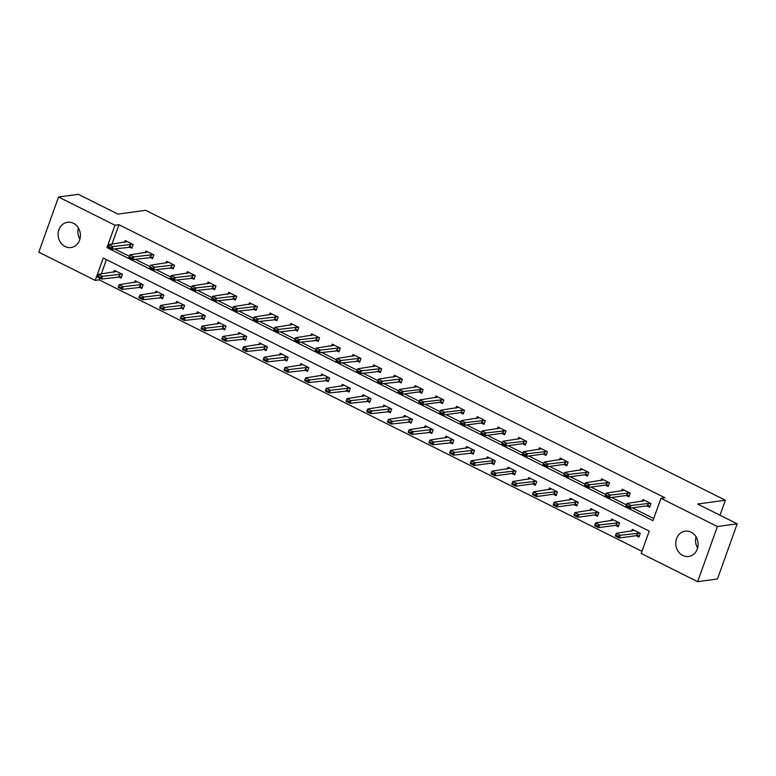 <?xml version="1.0" encoding="UTF-8"?>
<svg xmlns="http://www.w3.org/2000/svg" width="776" height="776" viewBox="0 0 776 776"><rect width="100%" height="100%" fill="white"/><g stroke="black" fill="none" stroke-linecap="round" stroke-linejoin="round"><path stroke-width="1.16" d="M73.419 223.265A12.755 11.126 82.2 0 1 80.345 236.796A12.755 11.126 82.2 0 1 70.985 247.534A12.755 11.126 82.2 0 1 65.097 246.525A12.755 11.126 82.2 0 1 58.161 232.994A12.755 11.126 82.2 0 1 67.531 222.256A12.755 11.126 82.2 0 1 73.419 223.265M691.106 532.181A12.755 11.126 82.2 0 1 698.031 545.722A12.755 11.126 82.2 0 1 688.671 556.46A12.755 11.126 82.2 0 1 682.773 555.441A12.755 11.126 82.2 0 1 675.847 541.91A12.755 11.126 82.2 0 1 685.208 531.172A12.755 11.126 82.2 0 1 691.106 532.181M58.549 197.017L78.357 194.31L117.923 214.098L145.655 210.306L725.356 500.239L697.634 504.031L737.2 523.819L717.451 578.983L697.643 581.69L641.209 553.463L649.221 531.104L103.237 258.039L95.235 280.408L38.8 252.181L58.549 197.017L114.984 225.244L106.972 247.602L652.955 520.667L660.968 498.299L717.393 526.526L697.643 581.69M99.794 278.167L99.192 279.864L641.975 551.329M99.192 279.864L95.235 280.408M720.002 515.216L725.356 500.239M106.428 259.64L101.317 273.938M636.184 535.683L638.949 537.07L640.287 533.345L632.324 529.358L631.654 531.211M615.465 525.323L618.239 526.71L619.578 522.985L611.604 518.998L610.945 520.851M594.755 514.963L597.53 516.35L598.859 512.626L590.895 508.639L590.226 510.492M574.046 504.604L576.81 505.991L578.149 502.266L570.176 498.279L569.516 500.132M553.327 494.244L556.101 495.631L557.43 491.906L549.466 487.92L548.807 489.772M532.617 483.885L535.382 485.272L536.72 481.547L528.757 477.56L528.087 479.413M511.898 473.525L514.672 474.912L516.011 471.187L508.037 467.2L507.378 469.053M491.189 463.165L493.963 464.552L495.292 460.828L487.328 456.841L486.659 458.694M470.479 452.806L473.244 454.193L474.582 450.468L466.618 446.481L465.949 448.334M449.76 442.446L452.534 443.833L453.863 440.108L445.899 436.122L445.24 437.974M429.05 432.087L431.815 433.474L433.154 429.749L425.19 425.762L424.52 427.625M408.331 421.727L411.105 423.114L412.444 419.389L404.471 415.402L403.811 417.265M387.622 411.367L390.396 412.754L391.725 409.03L383.761 405.043L383.092 406.905M366.912 401.008L369.677 402.395L371.015 398.67L363.052 394.683L362.382 396.546M346.193 390.648L348.967 392.035L350.296 388.31L342.332 384.324L341.673 386.186M325.483 380.298L328.248 381.676L329.587 377.951L321.623 373.964L320.954 375.826M304.764 369.939L307.538 371.316L308.877 367.591L300.904 363.605L300.244 365.467M284.055 359.579L286.829 360.956L288.158 357.232L280.194 353.245L279.525 355.107M263.345 349.219L266.11 350.597L267.448 346.872L259.485 342.885L258.815 344.748M242.626 338.86L245.4 340.237L246.739 336.512L238.766 332.526L238.106 334.388M221.917 328.5L224.691 329.887L226.02 326.153L218.056 322.166L217.387 324.029M201.197 318.141L203.972 319.528L205.31 315.793L197.337 311.816L196.677 313.669M180.488 307.781L183.262 309.168L184.591 305.434L176.627 301.457L175.968 303.309M159.778 297.421L162.543 298.808L163.881 295.074L155.918 291.097L155.249 292.95M139.059 287.062L141.833 288.449L143.172 284.714L135.199 280.737L134.539 282.59M118.35 276.702L121.124 278.089L122.453 274.355L114.489 270.378L113.82 272.23M660.968 498.299L664.925 497.765L118.941 224.701L111.987 244.12M114.538 248.863L129.34 256.264M135.247 259.223L150.059 266.624M155.957 269.582L170.769 276.983M176.676 279.942L191.478 287.343M197.385 290.302L212.197 297.703M218.105 300.661L232.907 308.062M238.814 311.021L253.626 318.422M259.524 321.38L274.335 328.781M280.243 331.74L295.045 339.141M300.952 342.1L315.764 349.501M321.671 352.459L336.474 359.86M342.381 362.819L357.183 370.22M363.09 373.178L377.902 380.579M383.81 383.538L398.612 390.939M404.519 393.898L419.331 401.299M425.229 404.257L440.04 411.658M445.948 414.617L460.75 422.018M466.657 424.976L481.469 432.377M487.376 435.326L502.179 442.737M508.086 445.686L522.898 453.097M528.795 456.045L543.607 463.456M549.515 466.405L564.317 473.816M570.224 476.765L585.036 484.175M590.943 487.124L605.746 494.535M611.653 497.484L626.465 504.895M632.362 507.843L653.722 518.523M646.854 505.865L649.628 507.252L650.967 503.527L642.994 499.54L642.334 501.393M626.145 495.505L628.919 496.892L630.248 493.167L622.284 489.181L621.615 491.033M605.435 485.145L608.2 486.533L609.538 482.808L601.575 478.821L600.905 480.674M584.716 474.786L587.49 476.173L588.819 472.448L580.855 468.462L580.196 470.314M564.007 464.426L566.771 465.813L568.11 462.089L560.146 458.102L559.477 459.955M543.287 454.067L546.062 455.454L547.4 451.729L539.427 447.742L538.767 449.595M522.578 443.707L525.352 445.094L526.681 441.369L518.717 437.383L518.048 439.235M501.868 433.347L504.633 434.735L505.971 431.01L498.008 427.023L497.338 428.876M481.149 422.988L483.923 424.375L485.262 420.65L477.288 416.663L476.629 418.516M460.44 412.628L463.214 414.015L464.543 410.291L456.579 406.304L455.91 408.157M439.72 402.269L442.495 403.656L443.833 399.931L435.86 395.944L435.2 397.797M419.011 391.909L421.785 393.296L423.114 389.571L415.15 385.585L414.491 387.437M398.301 381.55L401.066 382.937L402.404 379.212L394.441 375.225L393.772 377.078M377.582 371.19L380.356 372.577L381.695 368.852L373.722 364.865L373.062 366.728M356.873 360.83L359.647 362.217L360.976 358.493L353.012 354.506L352.343 356.368M336.163 350.471L338.928 351.858L340.266 348.133L332.293 344.146L331.633 346.009M315.444 340.111L318.218 341.498L319.547 337.773L311.583 333.787L310.924 335.649M294.735 329.751L297.499 331.139L298.838 327.414L290.874 323.427L290.205 325.29M274.015 319.392L276.79 320.779L278.128 317.054L270.155 313.067L269.495 314.93M253.306 309.042L256.08 310.419L257.409 306.695L249.445 302.708L248.776 304.57M232.596 298.682L235.361 300.06L236.699 296.335L228.726 292.348L228.066 294.211M211.877 288.323L214.651 289.7L215.98 285.975L208.016 281.989L207.357 283.851M191.168 277.963L193.932 279.341L195.271 275.616L187.307 271.629L186.638 273.491M170.448 267.604L173.223 268.981L174.561 265.256L166.588 261.269L165.928 263.132M149.739 257.244L152.513 258.631L153.842 254.897L145.878 250.92L145.209 252.772M129.029 246.884L131.794 248.271L133.132 244.537L125.169 240.56L124.499 242.413M737.2 523.819L717.393 526.526M118.941 224.701L114.984 225.244M108.553 247.389L106.972 247.602M697.605 548.021A12.755 11.126 82.2 0 1 696.082 536.895M79.918 239.105A12.755 11.126 82.2 0 1 78.395 227.979M650.424 503.255L630.946 505.486L629.986 508.173L625.999 506.185L626.96 503.498L645.098 500.588M628.521 506.253L626.523 505.254L628.356 506.699L630.946 505.486L626.96 503.498L626.523 505.254M650.084 505.991L647.417 505.787L629.986 508.173L628.356 506.699M625.999 506.185L626.368 505.7M617.841 536.07L615.853 535.071L617.677 536.517L620.267 535.304L619.306 537.991L615.32 536.003L616.28 533.316L620.267 535.304L639.744 533.073M617.677 536.517L619.306 537.991L636.737 535.605L639.405 535.809M634.419 530.406L616.28 533.316L615.853 535.071M615.688 535.518L615.32 536.003M629.705 492.896L610.227 495.127L609.267 497.814L605.29 495.825L606.25 493.138L624.389 490.228M607.802 495.893L605.813 494.894L607.647 496.339L610.227 495.127L606.25 493.138L605.813 494.894M629.365 495.631L626.698 495.428L609.267 497.814L607.647 496.339M605.29 495.825L605.649 495.34M608.995 482.536L589.517 484.767L588.557 487.454L584.57 485.466L585.531 482.779L603.67 479.869M587.092 485.534L585.104 484.534L586.928 485.98L589.517 484.767L585.531 482.779L585.104 484.534M608.656 485.272L605.988 485.068L588.557 487.454L586.928 485.98M584.57 485.466L584.939 484.981M597.132 525.711L595.134 524.712L596.967 526.157L599.557 524.945L598.597 527.632L594.61 525.643L595.57 522.956L599.557 524.945L619.035 522.714M596.967 526.157L598.597 527.632L616.018 525.245L618.695 525.449M613.709 520.046L595.57 522.956L595.134 524.712M594.979 525.158L594.61 525.643M576.413 515.351L574.424 514.352L576.258 515.798L578.838 514.585L577.877 517.272L573.9 515.283L574.861 512.596L578.838 514.585L598.315 512.354M576.258 515.798L577.877 517.272L595.308 514.886L597.976 515.089M593 509.687L574.861 512.596L574.424 514.352M574.259 514.798L573.9 515.283M588.276 472.177L568.808 474.408L567.848 477.094L563.861 475.106L564.821 472.419L582.96 469.509M566.373 475.174L564.385 474.175L566.218 475.62L568.808 474.408L564.821 472.419L564.385 474.175M587.936 474.912L585.269 474.708L567.848 477.094L566.218 475.62M563.861 475.106L564.23 474.621M567.566 461.817L548.089 464.048L547.128 466.735L543.142 464.746L544.112 462.06L562.241 459.149M545.664 464.814L543.675 463.815L545.509 465.26L548.089 464.048L544.112 462.06L543.675 463.815M567.227 464.552L564.559 464.349L547.128 466.735L545.509 465.26M543.142 464.746L543.51 464.261M546.857 451.457L527.379 453.688L526.419 456.375L522.432 454.387L523.393 451.7L541.532 448.79M524.954 454.455L522.956 453.456L524.789 454.901L527.379 453.688L523.393 451.7L522.956 453.456M546.517 454.193L543.85 453.989L526.419 456.375L524.789 454.901M522.432 454.387L522.801 453.902M555.703 504.992L553.705 503.993L555.538 505.438L558.128 504.225L557.168 506.912L553.181 504.924L554.142 502.237L558.128 504.225L577.606 501.994M555.538 505.438L557.168 506.912L574.599 504.526L577.266 504.73M572.281 499.327L554.142 502.237L553.705 503.993M553.55 504.439L553.181 504.924M534.984 494.632L532.996 493.633L534.829 495.078L537.419 493.866L536.449 496.553L532.472 494.564L533.432 491.877L537.419 493.866L556.887 491.635M534.829 495.078L536.449 496.553L553.88 494.166L556.547 494.37M551.571 488.967L533.432 491.877L532.996 493.633M532.84 494.079L532.472 494.564M514.275 484.272L512.286 483.273L514.119 484.719L516.7 483.506L515.739 486.193L511.753 484.205L512.713 481.518L516.7 483.506L536.177 481.275M514.119 484.719L515.739 486.193L533.17 483.807L535.838 484.011M530.852 478.608L512.713 481.518L512.286 483.273M512.121 483.72L511.753 484.205M493.565 473.913L491.567 472.914L493.4 474.359L495.99 473.147L495.03 475.834L491.043 473.845L492.003 471.158L495.99 473.147L515.468 470.916M493.4 474.359L495.03 475.834L512.451 473.447L515.128 473.651M510.142 468.248L492.003 471.158L491.567 472.914M491.412 473.36L491.043 473.845M472.846 463.553L470.857 462.554L472.691 464L475.271 462.787L474.311 465.474L470.334 463.485L471.294 460.798L475.271 462.787L494.748 460.556M472.691 464L474.311 465.474L491.741 463.088L494.409 463.291M489.433 457.898L471.294 460.798L470.857 462.554M470.692 463L470.334 463.485M452.136 453.194L450.148 452.195L451.971 453.64L454.561 452.437L453.601 455.114L449.614 453.126L450.575 450.439L454.561 452.437L474.039 450.196M451.971 453.64L453.601 455.114L473.7 452.932M468.714 447.539L450.575 450.439L450.148 452.195M449.983 452.641L449.614 453.126M431.417 442.834L429.429 441.835L431.262 443.28L433.852 442.077L432.882 444.755L428.905 442.766L429.865 440.079L433.852 442.077L453.32 439.837M431.262 443.28L432.882 444.755L452.98 442.572M448.004 437.179L429.865 440.079L429.429 441.835M429.274 442.281L428.905 442.766M410.708 432.475L408.719 431.475L410.553 432.921L413.133 431.718L412.172 434.395L408.186 432.407L409.156 429.72L413.133 431.718L432.61 429.477M410.553 432.921L412.172 434.395L432.271 432.213M427.285 426.819L409.156 429.72L408.719 431.475M408.554 431.922L408.186 432.407M389.998 422.115L388 421.116L389.833 422.561L392.423 421.358L391.463 424.035L387.476 422.047L388.436 419.36L392.423 421.358L411.901 419.118M389.833 422.561L391.463 424.035L411.561 421.853M406.575 416.46L388.436 419.36L388 421.116M387.845 421.562L387.476 422.047M369.279 411.755L367.29 410.756L369.124 412.201L371.704 410.999L370.744 413.676L366.767 411.687L367.727 409L371.704 410.999L391.182 408.758M369.124 412.201L370.744 413.676L390.842 411.493M385.866 406.1L367.727 409L367.29 410.756M367.126 411.202L366.767 411.687M348.57 401.396L346.581 400.397L348.405 401.842L350.995 400.639L350.034 403.316L346.048 401.328L347.008 398.641L350.995 400.639L370.472 398.398M348.405 401.842L350.034 403.316L370.133 401.134M365.147 395.741L347.008 398.641L346.581 400.397M327.85 391.036L325.862 390.037L327.695 391.482L330.285 390.279L329.325 392.957L325.338 390.968L326.298 388.281L330.285 390.279L349.753 388.039M327.695 391.482L329.325 392.957L349.413 390.774M344.437 385.381L326.298 388.281L325.862 390.037M307.141 380.676L305.152 379.677L306.986 381.123L309.566 379.92L308.605 382.597L304.619 380.609L305.589 377.922L309.566 379.92L329.043 377.679M306.986 381.123L308.605 382.597L328.704 380.415M323.718 375.021L305.589 377.922L305.152 379.677M286.431 370.317L284.433 369.318L286.266 370.763L288.856 369.56L287.896 372.238L283.909 370.249L284.87 367.562L288.856 369.56L308.334 367.32M286.266 370.763L287.896 372.238L307.994 370.055M303.009 364.662L284.87 367.562L284.433 369.318M265.712 359.957L263.724 358.968L265.557 360.404L268.137 359.201L267.177 361.878L263.2 359.889L264.16 357.202L268.137 359.201L287.615 356.96M265.557 360.404L267.177 361.878L287.275 359.695M282.299 354.302L264.16 357.202L263.724 358.968M245.003 349.598L243.014 348.608L244.838 350.044L247.428 348.841L246.467 351.518L242.481 349.53L243.441 346.843L247.428 348.841L266.905 346.6M244.838 350.044L246.467 351.518L266.566 349.336M261.58 343.943L243.441 346.843L243.014 348.608M224.293 339.238L222.295 338.249L224.128 339.684L226.718 338.481L225.758 341.159L221.771 339.17L222.731 336.483L226.718 338.481L246.186 336.241M224.128 339.684L225.758 341.159L245.856 338.976M240.87 333.583L222.731 336.483L222.295 338.249M203.574 328.878L201.585 327.889L203.419 329.325L205.999 328.122L205.039 330.809L201.062 328.811L202.022 326.124L205.999 328.122L225.476 325.881M203.419 329.325L205.039 330.809L225.137 328.617M220.161 323.223L202.022 326.124L201.585 327.889M526.138 441.098L506.66 443.329L505.7 446.016L501.723 444.027L502.683 441.34L520.822 438.43M504.235 444.095L502.247 443.096L504.08 444.541L506.66 443.329L502.683 441.34L502.247 443.096M525.798 443.833L523.131 443.63L505.7 446.016L504.08 444.541M501.723 444.027L502.082 443.542M505.428 430.738L485.951 432.969L484.99 435.656L481.004 433.668L481.964 430.981L500.103 428.071M483.526 433.735L481.537 432.736L483.361 434.182L485.951 432.969L481.964 430.981L481.537 432.736M505.089 433.474L502.421 433.27L484.99 435.656L483.361 434.182M481.004 433.668L481.372 433.183M484.709 420.379L465.241 422.61L464.281 425.296L460.294 423.308L461.254 420.621L479.393 417.711M462.816 423.376L460.818 422.377L462.651 423.822L465.241 422.61L461.254 420.621L460.818 422.377M484.379 423.114L481.702 422.91L464.281 425.296L462.651 423.822M460.294 423.308L460.663 422.823M464 410.019L444.522 412.25L443.562 414.937L439.585 412.948L440.545 410.261L458.684 407.351M442.097 413.016L440.108 412.017L441.942 413.462L444.522 412.25L440.545 410.261L440.108 412.017M463.66 412.754L460.993 412.551L443.562 414.937L441.942 413.462M439.585 412.948L439.943 412.463M443.29 399.659L423.812 401.89L422.852 404.577L418.865 402.589L419.826 399.902L437.965 397.002M421.387 402.657L419.389 401.658L421.222 403.103L423.812 401.89L419.826 399.902L419.389 401.658M442.95 402.395L440.283 402.191L422.852 404.577L421.222 403.103M418.865 402.589L419.234 402.104M422.571 389.3L403.093 391.54L402.133 394.218L398.156 392.229L399.116 389.542L417.255 386.642M400.668 392.297L398.68 391.298L400.513 392.743L403.093 391.54L399.116 389.542L398.68 391.298M422.231 392.035L419.564 391.832L402.133 394.218L400.513 392.743M398.156 392.229L398.524 391.744M401.861 378.94L382.384 381.181L381.423 383.858L377.437 381.87L378.397 379.183L396.536 376.282M379.959 381.938L377.97 380.938L379.794 382.384L382.384 381.181L378.397 379.183L377.97 380.938M401.522 381.676L381.423 383.858L379.794 382.384M377.437 381.87L377.805 381.385M381.152 368.581L361.674 370.821L360.714 373.498L356.727 371.51L357.688 368.823L375.826 365.923M359.249 371.578L357.251 370.579L359.084 372.024L361.674 370.821L357.688 368.823L357.251 370.579M380.812 371.316L360.714 373.498L359.084 372.024M356.727 371.51L357.096 371.025M360.433 358.221L340.955 360.462L339.995 363.139L336.018 361.15L336.978 358.464L355.117 355.563M338.53 361.218L336.541 360.219L338.375 361.665L340.955 360.462L336.978 358.464L336.541 360.219M360.093 360.956L339.995 363.139L338.375 361.665M336.018 361.15L336.377 360.665M339.723 347.861L320.245 350.102L319.285 352.779L315.298 350.791L316.259 348.104L334.398 345.204M317.82 350.859L315.822 349.86L317.656 351.305L320.245 350.102L316.259 348.104L315.822 349.86M339.384 350.597L319.285 352.779L317.656 351.305M315.298 350.791L315.667 350.306M319.004 337.502L299.526 339.743L298.566 342.42L294.589 340.431L295.549 337.744L313.688 334.844M297.101 340.499L295.113 339.5L296.946 340.945L299.526 339.743L295.549 337.744L295.113 339.5M318.664 340.237L298.566 342.42L296.946 340.945M298.294 327.142L278.817 329.383L277.856 332.06L273.87 330.072L274.83 327.385L292.969 324.484M276.392 330.139L274.403 329.14L276.227 330.586L278.817 329.383L274.83 327.385L274.403 329.14M297.955 329.878L277.856 332.06L276.227 330.586M277.585 316.783L258.107 319.023L257.147 321.7L253.16 319.712L254.121 317.025L272.26 314.125M255.682 319.78L253.684 318.781L255.517 320.226L258.107 319.023L254.121 317.025L253.684 318.781M277.245 319.518L257.147 321.7L255.517 320.226M256.866 306.423L237.388 308.664L236.428 311.341L232.451 309.352L233.411 306.665L251.55 303.765M234.963 309.42L232.975 308.421L234.808 309.866L237.388 308.664L233.411 306.665L232.975 308.421M256.526 309.158L236.428 311.341L234.808 309.866M236.156 296.063L216.679 298.304L215.718 300.981L211.732 298.993L212.692 296.306L230.831 293.406M214.254 299.061L212.255 298.071L214.089 299.507L216.679 298.304L212.692 296.306L212.255 298.071M235.817 298.799L215.718 300.981L214.089 299.507M215.437 285.704L195.969 287.945L194.999 290.622L191.022 288.633L191.982 285.946L210.121 283.046M193.534 288.701L191.546 287.712L193.379 289.147L195.969 287.945L191.982 285.946L191.546 287.712M215.097 288.439L194.999 290.622L193.379 289.147M182.864 318.519L180.866 317.53L182.7 318.965L185.289 317.762L184.329 320.449L180.342 318.451L181.303 315.764L185.289 317.762L204.767 315.522M182.7 318.965L184.329 320.449L204.427 318.257M199.442 312.864L181.303 315.764L180.866 317.53M194.727 275.344L175.25 277.585L174.29 280.262L170.303 278.274L171.263 275.587L189.402 272.686M172.825 278.341L170.836 277.352L172.67 278.788L175.25 277.585L171.263 275.587L170.836 277.352M194.388 278.08L174.29 280.262L172.67 278.788M162.145 308.159L160.157 307.17L161.99 308.605L164.57 307.403L163.61 310.09L159.633 308.091L160.593 305.414L164.57 307.403L184.048 305.162M161.99 308.605L163.61 310.09L183.708 307.897M178.732 302.504L160.593 305.414L160.157 307.17M174.018 264.985L154.54 267.225L153.58 269.902L149.593 267.914L150.554 265.227L168.693 262.327M152.115 267.982L150.117 266.993L151.951 268.428L154.54 267.225L150.554 265.227L150.117 266.993M173.679 267.72L153.58 269.902L151.951 268.428M141.436 297.8L139.447 296.81L141.271 298.246L143.861 297.043L142.9 299.73L138.914 297.732L139.874 295.055L143.861 297.043L163.338 294.802M141.271 298.246L142.9 299.73L162.999 297.538M158.013 292.145L139.874 295.055L139.447 296.81M153.299 254.625L133.821 256.866L132.861 259.553L128.884 257.554L129.844 254.868L147.983 251.967M131.396 257.622L129.408 256.633L131.241 258.069L133.821 256.866L129.844 254.868L129.408 256.633M152.959 257.36L132.861 259.553L131.241 258.069M120.726 287.44L118.728 286.451L120.561 287.896L123.151 286.683L122.191 289.37L118.204 287.372L119.164 284.695L123.151 286.683L142.629 284.443M120.561 287.896L122.191 289.37L142.289 287.178M137.304 281.785L119.164 284.695L118.728 286.451M132.589 244.265L113.112 246.506L112.151 249.193L108.165 247.195L109.125 244.518L127.264 241.608M110.687 247.263L108.698 246.273L110.522 247.709L113.112 246.506L109.125 244.518L108.698 246.273M132.25 247.001L112.151 249.193L110.522 247.709M100.007 277.08L98.018 276.091L99.852 277.536L102.432 276.324L101.472 279.011L97.495 277.013L98.455 274.335L102.432 276.324L121.91 274.083M99.852 277.536L101.472 279.011L121.57 276.819M116.594 271.425L98.455 274.335L98.018 276.091M648.377 503.11L647.417 505.787M648.678 503.1L647.717 505.787M637.038 535.605L637.998 532.918M636.737 535.605L637.697 532.928M627.658 492.75L626.698 495.428M627.959 492.741L626.998 495.428M606.948 482.391L605.988 485.068M607.249 482.381L606.289 485.068M616.328 525.245L617.289 522.558M616.018 525.245L616.988 522.568M595.609 514.886L596.569 512.208M595.308 514.886L596.269 512.208M586.229 472.031L585.269 474.708M586.54 472.021L585.579 474.708M565.52 461.671L564.559 464.349M565.82 461.662L564.86 464.349M544.81 451.312L543.85 453.989M545.111 451.312L544.151 453.989M574.9 504.526L575.86 501.849M574.599 504.526L575.559 501.849M554.18 494.166L555.15 491.489M553.88 494.166L554.84 491.489M533.471 483.807L534.431 481.13M533.17 483.807L534.13 481.13M512.761 473.447L513.722 470.77M512.451 473.447L513.421 470.77M492.042 463.088L493.002 460.41M491.741 463.088L492.702 460.41M471.333 452.728L472.293 450.051M471.032 452.738L471.992 450.051M450.613 442.368L451.584 439.691M450.313 442.378L451.273 439.691M429.904 432.009L430.864 429.332M429.603 432.019L430.564 429.332M409.195 421.649L410.155 418.972M408.894 421.659L409.854 418.972M388.475 411.29L389.436 408.613M388.175 411.299L389.135 408.613M367.766 400.93L368.726 398.253M367.465 400.94L368.425 398.253M347.056 390.58L348.017 387.893M346.746 390.58L347.706 387.893M326.337 380.221L327.297 377.534M326.036 380.221L326.997 377.534M305.628 369.861L306.588 367.174M305.327 369.861L306.287 367.174M284.908 359.501L285.869 356.815M284.608 359.501L285.568 356.815M264.199 349.142L265.159 346.455M263.898 349.142L264.858 346.455M243.489 338.782L244.45 336.095M243.179 338.782L244.139 336.095M222.77 328.423L223.731 325.736M222.469 328.423L223.43 325.736M524.091 440.952L523.131 443.63M524.392 440.952L523.431 443.63M503.382 430.593L502.421 433.27M503.682 430.593L502.722 433.27M482.662 420.233L481.702 422.91M482.973 420.233L482.012 422.91M461.953 409.873L460.993 412.551M462.253 409.873L461.293 412.551M441.243 399.514L440.283 402.191M441.544 399.514L440.584 402.191M420.524 389.154L419.564 391.832M420.825 389.154L419.865 391.832M399.815 378.795L398.854 381.482M400.115 378.795L399.155 381.472M379.095 368.435L378.135 371.122M379.406 368.435L378.445 371.112M358.386 358.075L357.426 360.762M358.687 358.075L357.726 360.753M337.676 347.716L336.716 350.403M337.977 347.716L337.017 350.393M316.957 337.356L315.997 340.043M317.258 337.356L316.298 340.034M296.248 326.997L295.287 329.684M296.548 326.997L295.588 329.674M275.538 316.637L274.568 319.324M275.839 316.637L274.879 319.324M254.819 306.277L253.859 308.964M255.12 306.277L254.159 308.964M234.109 295.918L233.149 298.605M234.41 295.918L233.45 298.605M213.39 285.558L212.43 288.245M213.701 285.558L212.731 288.245M202.061 318.063L203.021 315.376M201.76 318.063L202.72 315.376M192.681 275.199L191.72 277.886M192.981 275.199L192.021 277.886M181.341 307.703L182.302 305.017M181.041 307.703L182.001 305.017M171.971 264.839L171.001 267.526M172.272 264.839L171.312 267.526M160.632 297.344L161.592 294.657M160.331 297.344L161.292 294.657M151.252 254.48L150.292 257.166M151.553 254.48L150.593 257.166M139.922 286.984L140.883 284.297M139.612 286.984L140.572 284.297M130.543 244.12L129.582 246.807M130.843 244.12L129.883 246.807M119.203 276.625L120.164 273.938M118.903 276.625L119.863 273.938"/></g></svg>
